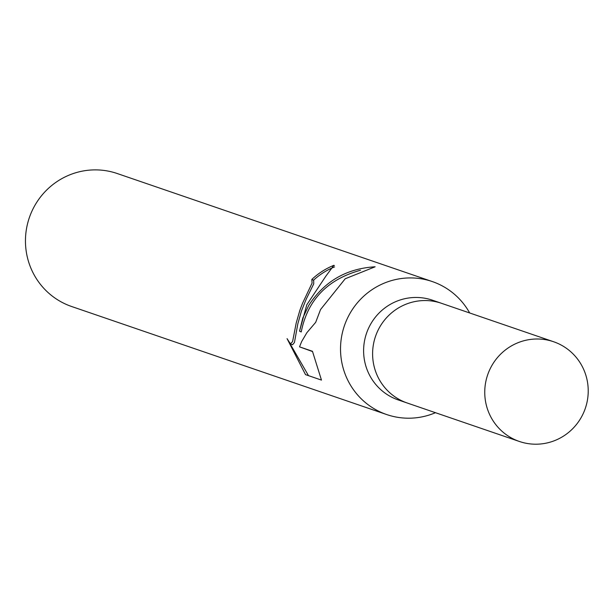 <?xml version="1.0" encoding="UTF-8"?>
<svg xmlns="http://www.w3.org/2000/svg" width="615" height="615" viewBox="0 0 615 615"><rect width="100%" height="100%" fill="white"/><g stroke="black" fill="none" stroke-linecap="round" stroke-linejoin="round"><path stroke-width="0.92" d="M442.093 303.51A52.721 51.622 108.9 0 0 441.439 303.28L432.445 300.197A52.721 51.622 108.9 0 0 368.646 328.033A52.721 51.622 108.9 0 0 398.243 399.935L407.238 403.017A52.721 51.622 108.9 0 0 407.891 403.232M407.238 403.01A52.713 51.622 108.9 0 1 377.641 331.116A52.713 51.622 108.9 0 1 441.439 303.287A52.721 51.622 108.9 0 0 377.641 331.116A52.721 51.622 108.9 0 0 407.238 403.017L519.383 441.47A52.721 51.622 108.9 0 0 583.181 413.641A52.721 51.622 108.9 0 0 553.585 341.732A52.721 51.622 108.9 0 0 489.786 369.569A52.721 51.622 108.9 0 0 519.383 441.47M469.676 312.966A70.294 68.834 108.9 0 0 432.307 281.57A70.294 68.834 108.9 0 0 347.244 318.685A70.294 68.834 108.9 0 0 386.704 414.556A70.294 68.834 108.9 0 0 435.482 412.696M321.476 380.093L305.517 374.627L287.059 338.65L290.426 343.816L292.579 341.632L296.192 323.06L299.897 310.206L302.511 303.349L312.082 283.108L311.836 279.433A70.294 68.834 -71.1 0 1 333.853 265.334L325.789 276.258L306.793 304.817L299.543 331.162L302.818 317.993L308.707 305.471C324.197 281.424 346.345 268.532 375.142 266.787L345.215 278.756L320.553 309.529L315.703 322.306L306.9 332.654L301.681 341.517L299.52 346.845L312.458 351.28L321.468 380.093M432.307 281.57L117.242 173.53A70.294 68.834 108.9 0 0 32.172 210.638A70.294 68.834 108.9 0 0 71.64 306.508L386.704 414.556M312.159 279.587L313.696 280.294L313.727 283.884L306.255 299.051L301.465 310.944L297.821 323.844L294.447 342.509L292.502 344.784L290.418 343.816M289.919 343.47L308.484 375.642M334.552 266.925A68.534 67.112 108.9 0 0 313.527 280.217M334.391 265.588L333.853 265.334M360.498 270.246C327.288 279.494 307.531 300.066 301.227 331.962L299.543 331.162M312.474 351.534L299.52 346.845M312.013 279.502L313.696 280.294M441.439 303.287L553.585 341.732"/></g></svg>
